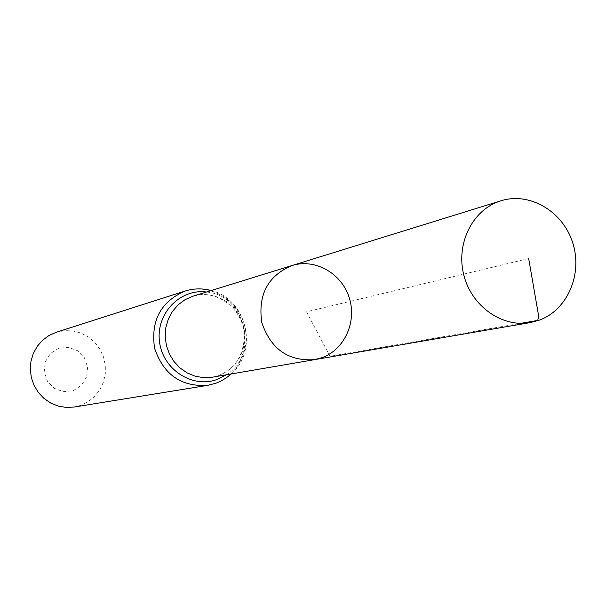 <?xml version="1.0" encoding="UTF-8"?>
<svg xmlns="http://www.w3.org/2000/svg" width="606" height="606" viewBox="0 0 606 606"><rect width="100%" height="100%" fill="white"/><g stroke="black" fill="none" stroke-linecap="round" stroke-linejoin="round"><path stroke-width="0.45" stroke-dasharray="3.03 2.27" d="M73.288 390.628L81.484 385.371L86.59 376.993L87.628 367.138L84.393 357.752L77.515 350.669L68.349 347.291L58.684 348.298L50.442 353.51L45.268 361.903L44.2 371.811L47.465 381.265L54.404 388.363L63.622 391.696L73.288 390.628M74.227 407.035L80.681 405.369L88.181 401.68L94.672 396.385L99.838 389.756L103.437 382.106L105.292 373.826L105.315 365.312L103.512 356.979L99.96 349.238L94.847 342.458L88.408 336.974L80.954 333.058L72.856 330.906L64.501 330.634L56.305 332.255M314.628 359.638L321.968 357.684C344.632 349.594 357.146 321.604 349.154 297.455C341.481 273.208 315.037 258.254 292.062 265.511M528.674 258.557L306.522 311.81L329.997 356.298L520.751 323.354M218.796 375.5L226.697 371.569L233.53 365.903L238.961 358.79L242.741 350.586L244.68 341.686L244.695 332.52L242.786 323.528L239.044 315.15L233.651 307.787L226.864 301.796L219.001 297.478L210.456 295.039L201.631 294.607L192.958 296.213C216.145 288.214 244.733 309.28 244.415 337.39C242.741 356.979 234.105 369.721 218.501 375.591L218.796 375.5M215.759 383.272C238.969 375.038 251.823 346.73 243.627 322.49C235.757 298.129 208.638 283.373 185.186 291.031M226.333 374.803C259.83 354.48 245.559 294.94 206.487 292.024M211.214 290.562C246.642 299 258.959 350.374 231.204 373.963"/><path stroke-width="0.91" d="M321.968 357.684C344.632 349.594 357.146 321.604 349.154 297.455C341.481 273.208 315.037 258.254 292.062 265.511C267.875 275.745 257.785 294.751 261.792 322.528C270.814 349.117 288.426 361.479 314.628 359.638L321.968 357.684M231.204 373.963L226.22 377.932L220.735 381.159L216.062 383.174L207.797 385.34C181.285 387.037 163.552 374.667 154.575 348.23C150.591 320.604 160.795 301.538 185.186 291.031L56.305 332.255L48.988 335.512L42.518 340.299L37.201 346.397L33.285 353.533L30.944 361.381L30.3 369.584L31.376 377.765L34.125 385.545L38.42 392.567L44.064 398.498L50.79 403.088L58.297 406.111L66.228 407.444L74.227 407.035L207.797 385.34L215.759 383.272M314.628 359.638L212.373 377.197L203.843 377.697L195.359 376.273L187.307 373.001L180.073 368.016L173.99 361.547L169.347 353.889L166.362 345.405L165.18 336.497L165.847 327.566L168.332 319.044L172.521 311.317L178.209 304.75L185.133 299.637L192.958 296.213L292.062 265.511C267.875 275.745 257.785 294.751 261.792 322.528C270.814 349.117 288.426 361.479 314.628 359.638L530.212 322.604L539.37 320.135C567.625 309.848 582.889 273.867 572.678 242.673C562.853 211.342 529.712 191.716 501.003 200.775L499.291 201.336C472.089 210.562 455.75 244.15 463.832 275.132C471.582 306.204 501.965 327.71 530.212 322.604M520.751 323.354L537.711 320.422L538.726 316.415L528.674 258.557M206.487 292.024C180.08 288.395 155.772 313.719 159.492 341.542C162.582 369.44 192.413 388.794 217.266 379.401L226.333 374.803M185.186 291.031C193.806 288.35 202.48 288.191 211.214 290.562M292.062 265.511L501.003 200.775"/></g></svg>
